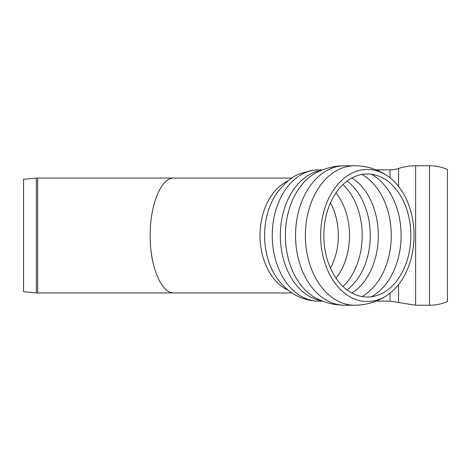 <?xml version="1.0" encoding="UTF-8"?>
<svg xmlns="http://www.w3.org/2000/svg" width="471" height="471" viewBox="0 0 471 471"><rect width="100%" height="100%" fill="white"/><g stroke="black" fill="none" stroke-linecap="round" stroke-linejoin="round"><path stroke-width="0.71" d="M36.391 178.126A15.043 15.043 0 0 1 37.704 178.067L37.704 292.933L36.391 292.874L36.391 178.126L23.55 179.251L23.55 291.749L36.391 292.874M150.178 235.5C149.913 204.803 161.253 177.426 173.97 178.067C161.253 177.426 149.913 204.803 150.178 235.5C149.913 266.197 161.253 293.574 173.97 292.933C161.253 293.574 149.913 266.197 150.178 235.5M429.558 165.763A45.128 45.128 0 0 1 447.45 169.46L447.45 301.54C441.739 303.995 435.775 305.226 429.558 305.237L429.558 165.763L415.634 165.763A54.695 54.695 0 0 0 398.554 168.494A27.347 27.347 0 0 1 390.017 169.86L378.59 169.86A27.347 27.347 0 0 0 376.3 169.96M367.351 169.46A66.04 46.7 -90 0 1 387.515 175.936A66.04 46.7 -90 0 1 414.05 235.512A66.04 46.7 -90 0 1 387.498 295.076A66.04 46.7 -90 0 1 321.811 250.113A66.04 46.7 -90 0 1 367.351 169.46M367.351 173.97A61.53 43.509 -90 0 1 388.434 181.676A61.53 43.509 -90 0 1 410.859 235.506A61.53 43.509 -90 0 1 388.428 289.329A61.53 43.509 -90 0 1 325.226 250.896A61.53 43.509 -90 0 1 367.351 173.97M429.558 305.237L415.634 305.237L415.634 165.763M415.634 305.237L398.554 302.506L398.554 284.631M398.554 186.369L398.554 168.494M398.554 302.506L390.017 301.14L390.017 293.239M390.017 177.761L390.017 169.86M390.017 301.14L378.59 301.14L378.59 300.062M378.59 170.938L378.59 169.86M371.342 174.229A65.64 46.411 -90 0 1 401.109 235.5A65.64 46.411 -90 0 1 371.342 296.771M361.905 174.453A65.64 46.411 -90 0 1 391.266 235.5A65.64 46.411 -90 0 1 361.905 296.547M351.978 177.938A63.108 44.621 -90 0 1 378.307 235.5A63.108 44.621 -90 0 1 351.978 293.062M347.05 181.082A61.536 43.515 -90 0 1 370.247 235.5A61.536 43.515 -90 0 1 347.05 289.918M343.006 184.502A61.536 43.515 -90 0 1 343.006 286.498M335.994 192.839A57.174 40.429 -90 0 1 335.994 278.161M330.454 202.883A53.329 37.709 -90 0 1 330.454 268.117M288.299 290.224A57.433 40.612 -90 0 1 260.01 235.5A57.433 40.612 -90 0 1 288.299 180.776M276.836 277.866L276.683 277.649A60.512 42.784 -90 0 1 276.683 193.351A60.512 42.784 -90 0 1 277.007 192.886M276.683 277.649C280.846 283.742 285.915 288.805 291.885 292.85C300.015 298.278 308.941 301.04 318.661 301.14A65.64 46.411 -90 0 1 272.244 235.5A65.64 46.411 -90 0 1 318.661 169.86L311.549 170.408L300.227 173.634C292.721 176.101 284.873 182.671 276.683 193.351M321.569 300.728A65.64 46.411 -90 0 1 280.327 235.5A65.64 46.411 -90 0 1 321.569 170.272M344.878 305.237A69.737 49.314 -90 0 1 344.849 305.237C335.14 305.202 325.926 303.053 317.207 298.785A67.006 47.377 -90 0 1 285.397 235.5A67.006 47.377 -90 0 1 317.207 172.215C325.926 167.947 335.14 165.798 344.854 165.763A69.737 49.314 -90 0 1 344.854 165.763L354.692 165.763A69.737 49.314 -90 0 1 354.698 165.763L354.698 165.763A69.737 49.314 -90 0 0 305.385 235.5A69.737 49.314 -90 0 0 354.692 305.237A69.737 49.314 -90 0 0 354.716 305.237M387.515 295.064C377.595 301.74 366.65 305.131 354.692 305.237L344.849 305.237A69.737 49.314 -90 0 1 295.541 235.5A69.737 49.314 -90 0 1 344.849 165.763M292.008 178.067L37.704 178.067M292.008 292.933L37.704 292.933M376.3 301.04L378.59 301.14M322.611 169.86L318.661 169.86M322.611 301.14L318.661 301.14M387.515 175.936C377.595 169.26 366.656 165.869 354.698 165.763"/></g></svg>
